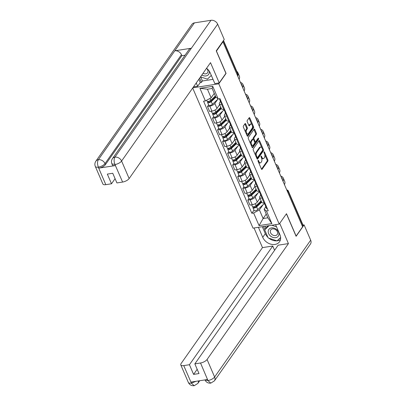 <?xml version="1.0" encoding="UTF-8"?>
<svg xmlns="http://www.w3.org/2000/svg" width="406" height="406" viewBox="0 0 406 406"><rect width="100%" height="100%" fill="white"/><g stroke="black" fill="none" stroke-linecap="round" stroke-linejoin="round"><path stroke-width="0.61" d="M258.074 160.37A0.614 0.304 81.2 0 0 258.074 161.207L261.439 169.028A0.873 0.436 81.2 0 0 261.895 169.439A0.873 0.436 81.2 0 0 262.078 169.307L267.853 161.086A0.873 0.436 81.2 0 0 267.853 159.893L264.489 152.067A0.614 0.304 81.2 0 0 264.169 151.783A0.614 0.304 81.2 0 0 264.042 151.874A0.614 0.304 81.2 0 0 264.037 152.707L264.473 153.722A2.796 1.396 81.2 0 1 264.463 157.538L263.981 158.223A2.796 1.396 81.2 0 1 263.392 158.634A2.796 1.396 81.2 0 1 261.941 157.33L261.505 156.315A0.614 0.304 81.2 0 0 261.185 156.031A0.614 0.304 81.2 0 0 261.058 156.122A0.614 0.304 81.2 0 0 261.053 156.955L261.489 157.97A2.796 1.396 81.2 0 1 261.479 161.786L260.997 162.471A2.796 1.396 81.2 0 1 260.413 162.882A2.796 1.396 81.2 0 1 258.957 161.578L258.52 160.568A0.614 0.304 81.2 0 0 258.201 160.284A0.614 0.304 81.2 0 0 258.074 160.37M245.676 123.947A0.873 0.436 81.2 0 0 245.219 123.541A0.873 0.436 81.2 0 0 245.036 123.668L243.417 125.977A0.873 0.436 81.2 0 0 243.412 127.169L247.152 135.858A0.873 0.436 81.2 0 0 247.609 136.264A0.873 0.436 81.2 0 0 247.792 136.137L253.567 127.91A0.873 0.436 81.2 0 0 253.567 126.718L249.827 118.029A0.873 0.436 81.2 0 0 249.37 117.623A0.873 0.436 81.2 0 0 249.188 117.75L247.234 120.536A0.873 0.436 81.2 0 0 247.229 121.729L248.832 125.449A0.873 0.436 81.2 0 0 249.284 125.855A0.873 0.436 81.2 0 0 249.467 125.728L250.441 124.348A2.34 1.167 81.2 0 1 250.928 124.008A2.34 1.167 81.2 0 1 252.324 125.596A2.34 1.167 81.2 0 1 252.136 128.286L248.335 133.701A2.34 1.167 81.2 0 1 247.843 134.041A2.34 1.167 81.2 0 1 246.452 132.452A2.34 1.167 81.2 0 1 246.64 129.763L247.269 128.859A0.873 0.436 81.2 0 0 247.274 127.667L245.676 123.947L244.909 124.063A0.873 0.436 81.2 0 0 244.848 123.937M218.783 83.798L226.071 73.42L216.444 51.065L222.945 41.803L302.617 226.797L296.116 236.059L286.489 213.703L279.201 224.082L218.783 83.798L192.83 87.823M253.278 148.875A0.873 0.436 81.2 0 0 253.273 150.068L257.018 158.756A0.873 0.436 81.2 0 0 257.47 159.167A0.873 0.436 81.2 0 0 257.653 159.035L263.428 150.814A0.873 0.436 81.2 0 0 263.433 149.621L259.688 140.933A0.873 0.436 81.2 0 0 259.236 140.522A0.873 0.436 81.2 0 0 259.053 140.654L253.278 148.875M252.085 147.307L248.345 138.619A0.873 0.436 81.2 0 1 248.345 137.426L254.12 129.199A0.873 0.436 81.2 0 1 254.303 129.072A0.873 0.436 81.2 0 1 254.76 129.478L256.359 133.198A0.873 0.436 81.2 0 1 256.359 134.391L254.014 137.725A0.873 0.436 81.2 0 0 254.014 138.923L255.075 141.389A0.873 0.436 81.2 0 0 255.526 141.795A0.873 0.436 81.2 0 0 255.714 141.669L258.15 138.197A0.614 0.304 81.2 0 1 258.277 138.106A0.614 0.304 81.2 0 1 258.642 138.522A0.614 0.304 81.2 0 1 258.592 139.228L252.725 147.586A0.873 0.436 81.2 0 1 252.542 147.713A0.873 0.436 81.2 0 1 252.085 147.307M192.688 88.031L253.029 228.142L279.201 224.082M222.945 41.803L222.549 41.864M287.722 192.211L288.235 191.485A1.781 0.71 156.7 0 0 288.341 191.018L302.977 225A1.781 0.71 156.7 0 1 302.866 225.472L288.235 191.485A1.781 1.37 -144.9 0 0 286.9 190.302M302.358 226.193L302.866 225.472M262.682 197.829L261.89 197.95A4.096 1.634 156.7 0 1 259.627 197.433L261.763 202.381A4.096 1.634 -23.3 0 0 264.022 202.904L264.819 202.777M258.038 192.972L255.151 197.088A4.096 1.634 156.7 0 1 250.137 199.772L252.268 204.725A4.096 1.634 -23.3 0 0 257.282 202.041L259.967 198.214M252.268 204.725L249.944 205.086L247.812 200.133L248.959 198.498M259.627 197.433A4.096 1.634 156.7 0 1 259.881 196.352L260.764 195.098M250.137 199.772L247.812 200.133M257.643 186.126L256.851 186.247A4.096 1.634 156.7 0 1 254.587 185.73L256.719 190.678A4.096 1.634 -23.3 0 0 258.982 191.201L259.779 191.074M243.92 186.796L242.773 188.43L244.904 193.383L247.229 193.023A4.096 1.634 -23.3 0 0 252.243 190.338L254.917 186.527M254.587 185.73A4.096 1.634 156.7 0 1 254.841 184.649L255.724 183.395M252.999 181.269L250.111 185.385A4.096 1.634 156.7 0 1 245.097 188.069L242.773 188.43M252.603 174.423L251.811 174.544A4.096 1.634 156.7 0 1 249.548 174.027L251.679 178.975A4.096 1.634 -23.3 0 0 253.943 179.498L254.735 179.376M238.88 175.093L237.728 176.727L239.865 181.68L242.189 181.32A4.096 1.634 -23.3 0 0 247.203 178.635L249.878 174.824M249.548 174.027A4.096 1.634 156.7 0 1 249.802 172.951L250.685 171.692M247.959 169.566L245.072 173.682A4.096 1.634 156.7 0 1 240.058 176.366L237.728 176.727M247.564 162.72L246.767 162.842A4.096 1.634 156.7 0 1 244.508 162.324L246.64 167.272A4.096 1.634 -23.3 0 0 248.903 167.795L249.695 167.673M233.841 163.39L232.689 165.024L234.82 169.977L237.15 169.617A4.096 1.634 -23.3 0 0 242.164 166.932L244.838 163.121M244.508 162.324A4.096 1.634 156.7 0 1 244.762 161.248L245.645 159.989M242.92 157.863L240.032 161.979A4.096 1.634 156.7 0 1 235.018 164.663L232.689 165.024M242.524 151.017L241.727 151.139A4.096 1.634 156.7 0 1 239.469 150.621L241.6 155.569A4.096 1.634 -23.3 0 0 243.859 156.092L244.656 155.97M228.801 151.687L227.649 153.321L229.781 158.274L232.11 157.914A4.096 1.634 -23.3 0 0 237.124 155.229L239.799 151.418M239.469 150.621A4.096 1.634 156.7 0 1 239.723 149.545L240.606 148.286M237.88 146.16L234.993 150.276A4.096 1.634 156.7 0 1 229.979 152.96L227.649 153.321M237.485 139.314L236.688 139.436A4.096 1.634 156.7 0 1 234.429 138.918L236.561 143.866A4.096 1.634 -23.3 0 0 238.819 144.389L239.616 144.267M223.757 139.984L222.61 141.618L224.741 146.571L227.071 146.211A4.096 1.634 -23.3 0 0 232.085 143.526L234.769 139.7M234.429 138.918A4.096 1.634 156.7 0 1 234.683 137.842L235.561 136.583M232.841 134.457L229.953 138.573A4.096 1.634 156.7 0 1 224.939 141.258L222.61 141.618M232.445 127.611L231.648 127.733A4.096 1.634 156.7 0 1 229.39 127.215L231.521 132.163A4.096 1.634 -23.3 0 0 233.78 132.686L234.577 132.564M218.717 128.281L217.57 129.915L219.702 134.868L222.031 134.508A4.096 1.634 -23.3 0 0 227.045 131.823L229.72 128.012M229.39 127.215A4.096 1.634 156.7 0 1 229.644 126.139L230.522 124.881M227.802 122.754L224.909 126.87A4.096 1.634 156.7 0 1 219.9 129.555L217.57 129.915M227.406 115.908L226.609 116.03A4.096 1.634 156.7 0 1 224.351 115.512L226.482 120.46A4.096 1.634 -23.3 0 0 228.74 120.983L229.537 120.861M213.678 116.578L212.531 118.212L214.662 123.165L216.992 122.805A4.096 1.634 -23.3 0 0 222.001 120.12L224.68 116.309M224.351 115.512A4.096 1.634 156.7 0 1 224.604 114.436L225.482 113.178M222.757 111.051L219.869 115.167A4.096 1.634 156.7 0 1 214.855 117.852L212.531 118.212M222.366 104.205L221.569 104.327A4.096 1.634 156.7 0 1 219.311 103.809L221.443 108.757A4.096 1.634 -23.3 0 0 223.701 109.28L224.498 109.158M208.638 104.875L207.491 106.509L209.623 111.462L211.952 111.102A4.096 1.634 -23.3 0 0 216.961 108.417L219.641 104.606M219.311 103.809A4.096 1.634 156.7 0 1 219.56 102.733L220.443 101.475M217.717 99.353L214.83 103.464A4.096 1.634 156.7 0 1 209.816 106.149L207.491 106.509M263.078 204.675L259.409 209.907L263.124 218.535L267.853 217.799L264.139 209.176L265.803 206.801M266.25 214.079L263.124 218.535L259.058 225.604L253.628 213.003L259.409 209.907M264.139 209.176L266.453 211.013L271.878 223.615L259.058 225.604M205.365 100.927L199.935 88.32L212.754 86.336L218.184 98.937L215.87 97.095L212.155 88.472L207.425 89.203L211.14 97.831L205.365 100.927L203.568 101.201L251.837 213.277L253.628 213.003M266.453 211.013L268.244 210.734L219.976 98.658L218.184 98.937L212.424 104.281A2.228 0.888 156.7 0 1 210.283 105.362A2.228 0.888 156.7 0 1 208.755 105.139L207.588 102.439A2.228 0.888 156.7 0 1 207.725 101.855L207.562 101.464M211.14 97.831L214.266 93.375M253.999 210.201L251.837 213.277M271.878 223.615L267.853 217.799M212.155 88.472L212.754 86.336M207.425 89.203L199.935 88.32M258.576 162.385A2.796 1.396 81.2 0 0 259.647 162.999L260.413 162.882M261.555 158.122A2.796 1.396 81.2 0 0 262.631 158.751L263.392 158.634M261.505 169.16L267.087 161.202A0.873 0.436 81.2 0 0 267.092 160.01L264.748 154.564M261.789 147.698L258.926 141.049A0.873 0.436 81.2 0 0 258.861 140.923M257.079 158.888L262.667 150.93A0.873 0.436 81.2 0 0 262.728 149.895M257.12 157.31A0.614 0.304 81.2 0 0 257.434 157.594A0.614 0.304 81.2 0 0 257.561 157.503L262.631 150.286A0.614 0.304 81.2 0 0 262.636 149.449L262.174 148.383A2.796 1.396 81.2 0 0 260.718 147.079A2.796 1.396 81.2 0 0 260.134 147.49L256.668 152.423A2.796 1.396 81.2 0 0 256.658 156.239L257.12 157.31L256.44 157.411M256.556 157.685A0.614 0.304 81.2 0 0 256.673 157.711L257.434 157.594M260.718 147.079L259.957 147.195A2.796 1.396 81.2 0 0 259.368 147.606L260.134 147.49M255.623 155.513A2.796 1.396 81.2 0 1 255.907 152.539L259.368 147.606M253.329 139.228L253.248 139.04A0.873 0.436 81.2 0 1 253.253 137.847L255.592 134.513A0.873 0.436 81.2 0 0 255.597 133.315L253.994 129.6A0.873 0.436 81.2 0 0 253.933 129.468M254.547 141.841A0.873 0.436 81.2 0 0 254.765 141.912L255.526 141.795M252.151 147.434L257.83 139.344A0.614 0.304 81.2 0 0 257.866 138.598M251.583 141.186A2.34 1.167 81.2 0 0 251.4 143.881A2.34 1.167 81.2 0 0 252.791 145.47A2.34 1.167 81.2 0 0 253.283 145.13L254.623 143.222A0.873 0.436 81.2 0 0 254.623 142.029L253.562 139.562A0.873 0.436 81.2 0 0 253.105 139.151A0.873 0.436 81.2 0 0 252.923 139.283L251.583 141.186L250.822 141.308A2.34 1.167 81.2 0 0 250.598 143.851M251.106 145.033A2.34 1.167 81.2 0 0 252.03 145.587L252.791 145.47M253.105 139.151L252.344 139.273A0.873 0.436 81.2 0 0 252.162 139.4L252.923 139.283M250.822 141.308L252.162 139.4M245.62 132.295A2.34 1.167 81.2 0 1 245.874 129.879L246.508 128.976A0.873 0.436 81.2 0 0 246.513 127.783L244.909 124.063M246.219 133.691A2.34 1.167 81.2 0 0 247.081 134.163L247.843 134.041M250.928 124.008L250.167 124.124A2.34 1.167 81.2 0 0 249.675 124.464L250.441 124.348M248.893 125.576L249.675 124.464M251.791 124.475L249.066 118.151A0.873 0.436 81.2 0 0 249 118.019M247.218 135.985L252.801 128.032A0.873 0.436 81.2 0 0 252.806 126.839L252.39 125.87M261.129 200.919L256.069 205.629A2.228 0.888 156.7 0 1 253.933 206.71A2.228 0.888 156.7 0 1 252.4 206.487L251.679 204.817M261.434 201.625L255.775 206.893A1.071 0.426 156.7 0 1 254.75 207.41A1.071 0.426 156.7 0 1 254.014 207.304A1.071 0.426 156.7 0 1 254.08 207.024L253.943 206.71M261.241 201.178L259.972 202.985M261.682 202.193L256.622 206.903A2.228 0.888 156.7 0 1 254.481 207.989A2.228 0.888 156.7 0 1 252.948 207.765A2.228 0.888 156.7 0 1 253.085 207.177L252.918 206.791M264.372 203.472L257.785 209.603A2.228 0.888 156.7 0 1 255.643 210.689A2.228 0.888 156.7 0 1 254.11 210.465L252.948 207.765M254.263 207.451L254.08 207.024L253.085 207.177M265.56 204.878L265.377 205.548A2.228 0.888 -23.3 0 0 265.387 205.837A2.228 0.888 -23.3 0 0 266.27 206.152M265.387 205.837L266.549 208.537A2.228 0.888 -23.3 0 0 267.432 208.851M264.118 202.888L264.839 204.558A2.228 0.888 -23.3 0 0 265.722 204.878M284.469 184.649A17.189 6.856 -23.3 0 0 284.743 181.472L283.256 178.021A17.189 6.856 -23.3 0 0 280.759 176.037M282.982 181.198A17.189 6.856 -23.3 0 0 283.256 178.021M281.343 177.392A16.032 6.394 156.7 0 1 282.19 178.478A16.032 6.394 156.7 0 1 282.398 179.833M256.09 189.216L251.03 193.926A2.228 0.888 156.7 0 1 248.893 195.007A2.228 0.888 156.7 0 1 247.361 194.784L246.64 193.114M256.394 189.922L250.735 195.19A1.071 0.426 156.7 0 1 249.71 195.707A1.071 0.426 156.7 0 1 248.974 195.601A1.071 0.426 156.7 0 1 249.04 195.322L248.903 195.007M256.201 189.475L254.932 191.282M256.643 190.49L251.578 195.2A2.228 0.888 156.7 0 1 249.441 196.286A2.228 0.888 156.7 0 1 247.909 196.062A2.228 0.888 156.7 0 1 248.046 195.474L247.878 195.088M259.332 191.769L252.745 197.9A2.228 0.888 156.7 0 1 250.603 198.986A2.228 0.888 156.7 0 1 249.071 198.762L247.909 196.062M249.223 195.748L249.04 195.322L248.046 195.474M251.05 177.513L245.99 182.223A2.228 0.888 156.7 0 1 243.854 183.304A2.228 0.888 156.7 0 1 242.321 183.081L241.6 181.411M251.355 178.219L245.696 183.487A1.071 0.426 156.7 0 1 244.666 184.009A1.071 0.426 156.7 0 1 243.935 183.898A1.071 0.426 156.7 0 1 244.001 183.619L243.864 183.304M251.162 177.772L249.893 179.579M251.598 178.787L246.538 183.497A2.228 0.888 156.7 0 1 244.402 184.583A2.228 0.888 156.7 0 1 242.869 184.36A2.228 0.888 156.7 0 1 243.006 183.771L242.839 183.385M254.293 180.066L247.706 186.197A2.228 0.888 156.7 0 1 245.564 187.283A2.228 0.888 156.7 0 1 244.031 187.059L242.869 184.36M244.184 184.045L244.001 183.619L243.006 183.771M267.94 237.378A10.023 7.714 -144.9 0 1 265.321 233.653L262.738 237.332A10.023 7.714 -144.9 0 0 270.878 244.184A10.023 7.714 -144.9 0 0 279.526 241.758A10.023 7.714 -144.9 0 0 279.907 234.668L275.588 224.645M262.738 237.332L258.419 227.304M254.034 227.984L262.484 247.614L272.751 246.021L189.424 364.72L183.74 365.598L191.414 383.213L191.038 382.076L207.446 379.529L208.004 380.64L200.528 363A5.344 2.131 -23.3 0 0 207.065 359.493L214.612 377.012L310.676 240.164L304.104 224.899L296.096 236.302L286.413 213.81M274.583 250.284L272.751 246.021M197.174 369.293L193.591 374.398L199.011 373.556L194.844 363.877L278.166 245.183L288.433 243.59L207.065 359.493M279.714 223.351L288.433 243.59M262.484 247.614L181.122 363.517A5.344 2.131 -23.3 0 0 180.792 364.923A5.344 2.131 -23.3 0 0 183.74 365.598M310.676 240.164A5.476 4.217 35.1 0 1 310.468 244.036L214.404 380.889A5.476 4.217 35.1 0 0 214.612 377.012A5.344 2.131 156.7 0 1 208.07 380.513M302.998 225.066L304.104 224.899M194.844 363.877L200.528 363M193.591 374.398L189.424 364.72M268.838 238.16A10.023 7.714 -144.9 0 0 276.912 240.839M277.141 240.814A10.023 7.714 -144.9 0 0 280.46 239.672M265.321 233.653L262.322 226.7M277.339 240.626L280.637 237.688M263.545 226.507L264.874 229.598M277.963 240.032L277.506 240.682M265.027 226.279L265.854 228.197M196.103 381.29L191.475 383.086M198.387 380.935A5.476 4.217 35.1 0 1 197.803 383.462L194.225 385.7L191.414 383.223M214.404 380.889L210.78 383.132L208.004 380.645M112.457 158.609A5.476 4.217 35.1 0 1 114.918 157.147C113.827 159.116 113.827 161.547 114.928 164.43L111.919 163.887C111.183 162.075 111.361 160.314 112.457 158.609L188.922 49.689A5.476 4.217 35.1 0 1 191.378 48.228L210.983 20.3A5.476 4.217 35.1 0 1 217.662 24.187L224.239 39.453L216.236 50.857L225.924 73.359L219.225 82.905L214.84 83.585L210.252 72.933A10.023 7.714 -144.9 0 0 206.547 68.279M219.225 82.905L210.506 62.651L129.138 178.554A5.344 2.131 156.7 0 1 122.602 182.055L116.918 182.933L112.746 173.26L107.331 174.098L111.498 183.776L105.814 184.659A5.344 2.131 156.7 0 1 102.865 183.979L95.324 166.46A5.344 2.131 -23.3 0 0 98.272 167.14L105.814 184.659M200.706 76.927L202.452 80.982L201.472 82.377L200.249 82.57L197.671 86.245L193.484 86.894M197.671 86.245L196.25 82.951M202.452 80.982L213.013 79.348M95.324 166.46C94.583 164.648 94.765 162.887 95.862 161.182L191.931 24.335A5.476 4.217 35.1 0 1 194.423 22.868L174.819 50.796A5.476 4.217 35.1 0 1 181.462 54.688L105.002 163.608L105.438 164.623A5.344 2.131 156.7 0 1 98.897 168.125L115.304 165.582A5.344 2.131 156.7 0 1 112.355 164.902L111.919 163.887M210.983 20.3L194.423 22.868M217.662 24.187L121.597 161.035A5.476 4.217 35.1 0 0 114.918 157.147L191.378 48.228L174.819 50.796L98.359 159.715C97.262 161.679 97.252 164.11 98.338 167.008L98.272 167.14M111.498 183.776L115.081 178.676M185.045 55.211L181.898 55.698L105.438 164.623M181.898 55.698L181.462 54.688M200.249 82.57L198.833 79.277M199.64 78.125L201.472 82.377M275.679 237.667A5.791 4.456 -144.9 0 0 278.536 232.019A5.791 4.456 -144.9 0 0 271.477 227.913A5.791 4.456 -144.9 0 0 268.62 233.557A5.791 4.456 -144.9 0 0 275.679 237.667M275.4 235.576A3.964 3.05 -144.9 0 0 277.207 234.516A3.964 3.05 -144.9 0 0 276.694 230.638A3.964 3.05 -144.9 0 0 272.527 228.898A3.964 3.05 -144.9 0 0 270.721 229.958A3.964 3.05 -144.9 0 0 271.233 233.841A3.964 3.05 -144.9 0 0 275.4 235.576M280.622 237.485L277.065 240.89L268.188 237.946L264.697 229.847L266.006 227.984L268.32 225.772M264.697 229.847L269.087 225.65M271.746 225.239L276.527 226.822M201.833 75.003A5.791 4.456 -144.9 0 0 206.02 75.927A5.791 4.456 -144.9 0 0 209.11 70.923M203.03 73.293A3.964 3.05 -144.9 0 0 205.746 73.836A3.964 3.05 -144.9 0 0 207.552 72.775A3.964 3.05 -144.9 0 0 206.502 68.35M211.318 75.409L207.41 79.15L200.523 76.866M260.52 193.175L260.337 193.845A2.228 0.888 -23.3 0 0 260.347 194.134A2.228 0.888 -23.3 0 0 261.231 194.449M260.347 194.134L261.51 196.834A2.228 0.888 -23.3 0 0 262.393 197.149M259.079 191.185L259.799 192.855A2.228 0.888 -23.3 0 0 260.682 193.175M279.429 172.946A17.189 6.856 -23.3 0 0 279.704 169.769L278.217 166.318A17.189 6.856 -23.3 0 0 275.72 164.334M277.943 169.495A17.189 6.856 -23.3 0 0 278.217 166.318M276.303 165.689A16.032 6.394 156.7 0 1 277.151 166.775A16.032 6.394 156.7 0 1 277.359 168.13M255.481 181.472L255.298 182.142A2.228 0.888 -23.3 0 0 255.308 182.431A2.228 0.888 -23.3 0 0 256.191 182.746M255.308 182.431L256.47 185.131A2.228 0.888 -23.3 0 0 257.353 185.446M254.039 179.482L254.76 181.152A2.228 0.888 -23.3 0 0 255.638 181.472M274.385 161.243A17.189 6.856 -23.3 0 0 274.664 158.066L273.177 154.615A17.189 6.856 -23.3 0 0 270.675 152.631M272.903 157.792A17.189 6.856 -23.3 0 0 273.177 154.615M271.264 153.986A16.032 6.394 156.7 0 1 272.111 155.072A16.032 6.394 156.7 0 1 272.319 156.427M246.011 165.81L240.951 170.52A2.228 0.888 156.7 0 1 238.809 171.601A2.228 0.888 156.7 0 1 237.282 171.378L236.561 169.708M246.315 166.516L240.656 171.784A1.071 0.426 156.7 0 1 239.626 172.306A1.071 0.426 156.7 0 1 238.895 172.195A1.071 0.426 156.7 0 1 238.961 171.916L238.824 171.601M246.122 166.069L244.854 167.876M246.559 167.084L241.499 171.794A2.228 0.888 156.7 0 1 239.362 172.88A2.228 0.888 156.7 0 1 237.83 172.657A2.228 0.888 156.7 0 1 237.967 172.068L237.799 171.682M249.248 168.368L242.661 174.494A2.228 0.888 156.7 0 1 240.525 175.58A2.228 0.888 156.7 0 1 238.992 175.356L237.83 172.657M239.144 172.342L238.961 171.916L237.967 172.068M240.971 154.107L235.911 158.817A2.228 0.888 156.7 0 1 233.77 159.898A2.228 0.888 156.7 0 1 232.242 159.675L231.521 158.005M241.276 154.813L235.617 160.081A1.071 0.426 156.7 0 1 234.587 160.603A1.071 0.426 156.7 0 1 233.851 160.492A1.071 0.426 156.7 0 1 233.917 160.213L233.785 159.898M241.083 154.366L239.814 156.173M241.519 155.381L236.459 160.091A2.228 0.888 156.7 0 1 234.323 161.177A2.228 0.888 156.7 0 1 232.79 160.954A2.228 0.888 156.7 0 1 232.927 160.365L232.76 159.979M244.209 156.665L237.622 162.791A2.228 0.888 156.7 0 1 235.485 163.877A2.228 0.888 156.7 0 1 233.952 163.654L232.79 160.954M234.105 160.639L233.917 160.213L232.927 160.365M235.932 142.404L230.872 147.114A2.228 0.888 156.7 0 1 228.73 148.195A2.228 0.888 156.7 0 1 227.203 147.972L226.482 146.302M236.236 143.11L230.578 148.378A1.071 0.426 156.7 0 1 229.547 148.9A1.071 0.426 156.7 0 1 228.811 148.789A1.071 0.426 156.7 0 1 228.877 148.51L228.745 148.195M236.043 142.663L234.775 144.47M236.48 143.678L231.42 148.388A2.228 0.888 156.7 0 1 229.278 149.474A2.228 0.888 156.7 0 1 227.751 149.251A2.228 0.888 156.7 0 1 227.888 148.662L227.72 148.276M239.17 144.962L232.582 151.088A2.228 0.888 156.7 0 1 230.446 152.174A2.228 0.888 156.7 0 1 228.913 151.951L227.751 149.251M229.06 148.936L228.877 148.51L227.888 148.662M250.441 169.769L250.258 170.439A2.228 0.888 -23.3 0 0 250.269 170.728A2.228 0.888 -23.3 0 0 251.152 171.043M250.269 170.728L251.431 173.428A2.228 0.888 -23.3 0 0 252.314 173.743M249 167.779L249.72 169.449A2.228 0.888 -23.3 0 0 250.598 169.769M269.345 149.54A17.189 6.856 -23.3 0 0 269.625 146.363L268.138 142.912A17.189 6.856 -23.3 0 0 265.636 140.928M267.858 146.089A17.189 6.856 -23.3 0 0 268.138 142.912M266.224 142.283A16.032 6.394 156.7 0 1 267.072 143.369A16.032 6.394 156.7 0 1 267.275 144.724A1.781 1.781 0 0 1 267.661 145.627M245.402 158.066L245.219 158.736A2.228 0.888 -23.3 0 0 245.229 159.025A2.228 0.888 -23.3 0 0 246.107 159.34M245.229 159.025L246.391 161.725A2.228 0.888 -23.3 0 0 247.274 162.04M243.96 156.077L244.676 157.746A2.228 0.888 -23.3 0 0 245.559 158.066M264.306 137.837A17.189 6.856 -23.3 0 0 264.58 134.66L263.098 131.209A17.189 6.856 -23.3 0 0 260.596 129.225M262.819 134.386A17.189 6.856 -23.3 0 0 263.098 131.209M261.18 130.58A16.032 6.394 156.7 0 1 262.032 131.666A16.032 6.394 156.7 0 1 262.235 133.021A1.781 1.781 0 0 1 262.621 133.924M240.362 146.363L240.179 147.033A2.228 0.888 -23.3 0 0 240.19 147.322A2.228 0.888 -23.3 0 0 241.068 147.637M240.19 147.322L241.352 150.022A2.228 0.888 -23.3 0 0 242.235 150.342M238.916 144.374L239.636 146.043A2.228 0.888 -23.3 0 0 240.519 146.363M259.267 126.134A17.189 6.856 -23.3 0 0 259.541 122.957L258.054 119.506A17.189 6.856 -23.3 0 0 255.557 117.522M257.78 122.683A17.189 6.856 -23.3 0 0 258.054 119.506M256.14 118.877A16.032 6.394 156.7 0 1 256.993 119.963A16.032 6.394 156.7 0 1 257.196 121.318M230.892 130.702L225.832 135.411A2.228 0.888 156.7 0 1 223.691 136.497A2.228 0.888 156.7 0 1 222.158 136.269L221.443 134.599M231.197 131.407L225.533 136.675A1.071 0.426 156.7 0 1 224.508 137.198A1.071 0.426 156.7 0 1 223.772 137.086A1.071 0.426 156.7 0 1 223.838 136.807L223.701 136.492M231.004 130.96L229.735 132.772M231.44 131.975L226.381 136.685A2.228 0.888 156.7 0 1 224.239 137.771A2.228 0.888 156.7 0 1 222.711 137.548A2.228 0.888 156.7 0 1 222.848 136.959L222.681 136.573M234.13 133.259L227.543 139.385A2.228 0.888 156.7 0 1 225.406 140.471A2.228 0.888 156.7 0 1 223.873 140.248L222.711 137.548M224.021 137.233L223.838 136.807L222.848 136.959M235.318 134.66L235.14 135.33A2.228 0.888 -23.3 0 0 235.15 135.619A2.228 0.888 -23.3 0 0 236.028 135.934M235.15 135.619L236.312 138.319A2.228 0.888 -23.3 0 0 237.19 138.639M233.876 132.671L234.597 134.345A2.228 0.888 -23.3 0 0 235.48 134.66M254.227 114.431A17.189 6.856 -23.3 0 0 254.501 111.254L253.014 107.803A17.189 6.856 -23.3 0 0 250.517 105.819M252.74 110.98A17.189 6.856 -23.3 0 0 253.014 107.803M251.101 107.174A16.032 6.394 156.7 0 1 251.953 108.26A16.032 6.394 156.7 0 1 252.156 109.615M225.853 118.999L220.793 123.708A2.228 0.888 156.7 0 1 218.651 124.794A2.228 0.888 156.7 0 1 217.119 124.566L216.398 122.896M226.157 119.704L220.494 124.972A1.071 0.426 156.7 0 1 219.468 125.495A1.071 0.426 156.7 0 1 218.732 125.388A1.071 0.426 156.7 0 1 218.798 125.104L218.661 124.789M225.964 119.257L224.691 121.069M226.401 120.277L221.341 124.982A2.228 0.888 156.7 0 1 219.199 126.068A2.228 0.888 156.7 0 1 217.672 125.845A2.228 0.888 156.7 0 1 217.809 125.256L217.641 124.87M229.091 121.556L222.503 127.682A2.228 0.888 156.7 0 1 220.362 128.768A2.228 0.888 156.7 0 1 218.834 128.545L217.672 125.845M218.981 125.53L218.798 125.104L217.809 125.256M230.278 122.957L230.095 123.627A2.228 0.888 -23.3 0 0 230.106 123.916A2.228 0.888 -23.3 0 0 230.989 124.231M230.106 123.916L231.273 126.616A2.228 0.888 -23.3 0 0 232.151 126.936M228.837 120.968L229.557 122.642A2.228 0.888 -23.3 0 0 230.441 122.957M249.188 102.728A17.189 6.856 -23.3 0 0 249.462 99.551L247.975 96.1A17.189 6.856 -23.3 0 0 245.478 94.116M247.701 99.277A17.189 6.856 -23.3 0 0 247.975 96.1M246.061 95.471A16.032 6.394 156.7 0 1 246.914 96.557A16.032 6.394 156.7 0 1 247.117 97.912M220.813 107.296L215.753 112.005A2.228 0.888 156.7 0 1 213.612 113.091A2.228 0.888 156.7 0 1 212.079 112.868L211.359 111.193M221.118 108.001L215.454 113.269A1.071 0.426 156.7 0 1 214.429 113.792A1.071 0.426 156.7 0 1 213.693 113.685A1.071 0.426 156.7 0 1 213.759 113.401L213.622 113.086M220.925 107.554L219.651 109.366M221.361 108.575L216.302 113.279A2.228 0.888 156.7 0 1 214.16 114.365A2.228 0.888 156.7 0 1 212.627 114.142A2.228 0.888 156.7 0 1 212.769 113.558L212.602 113.167M224.051 109.853L217.464 115.984A2.228 0.888 156.7 0 1 215.322 117.065A2.228 0.888 156.7 0 1 213.795 116.842L212.627 114.142M213.942 113.827L213.759 113.401L212.769 113.558M225.239 111.254L225.056 111.924A2.228 0.888 -23.3 0 0 225.066 112.213A2.228 0.888 -23.3 0 0 225.949 112.528M225.066 112.213L226.228 114.913A2.228 0.888 -23.3 0 0 227.111 115.233M223.797 109.265L224.518 110.939A2.228 0.888 -23.3 0 0 225.401 111.254M244.148 91.025A17.189 6.856 -23.3 0 0 244.422 87.848L242.935 84.397A17.189 6.856 -23.3 0 0 240.438 82.413M242.661 87.574A17.189 6.856 -23.3 0 0 242.935 84.397M241.022 83.768A16.032 6.394 156.7 0 1 241.874 84.854A16.032 6.394 156.7 0 1 242.077 86.209A1.781 1.781 0 0 1 242.463 87.112M215.378 95.958L210.709 100.302A2.228 0.888 156.7 0 1 208.572 101.388A2.228 0.888 156.7 0 1 207.04 101.165L206.644 100.241M215.682 96.664L210.415 101.566A1.071 0.426 156.7 0 1 209.389 102.089A1.071 0.426 156.7 0 1 208.654 101.982A1.071 0.426 156.7 0 1 208.72 101.698L208.582 101.383M215.54 96.339L214.612 97.663M215.982 97.186L211.262 101.576A2.228 0.888 156.7 0 1 209.12 102.662A2.228 0.888 156.7 0 1 207.588 102.439M208.902 102.124L208.72 101.698L207.725 101.855M220.199 99.551L220.016 100.221A2.228 0.888 -23.3 0 0 220.027 100.51A2.228 0.888 -23.3 0 0 220.91 100.83M220.027 100.51L221.189 103.21A2.228 0.888 -23.3 0 0 222.072 103.53M219.276 98.77L219.479 99.237A2.228 0.888 -23.3 0 0 220.362 99.551M239.109 79.322A17.189 6.856 -23.3 0 0 239.383 76.145L237.896 72.694A17.189 6.856 -23.3 0 0 236.835 71.415M238.073 74.476A17.189 6.856 -23.3 0 0 237.896 72.694M214.855 117.852L216.992 122.805M219.9 129.555L222.031 134.508M224.939 141.258L227.071 146.211M229.979 152.96L232.11 157.914M235.018 164.663L237.15 169.617M240.058 176.366L242.189 181.32M245.097 188.069L247.229 193.023M209.816 106.149L211.952 111.102M214.83 103.464L216.961 108.417M219.869 115.167L222.001 120.12M226.609 116.03L228.74 120.983M224.909 126.87L227.045 131.823M231.648 127.733L233.78 132.686M229.953 138.573L232.085 143.526M236.688 139.436L238.819 144.389M234.993 150.276L237.124 155.229M241.727 151.139L243.859 156.092M240.032 161.979L242.164 166.932M246.767 162.842L248.903 167.795M245.072 173.682L247.203 178.635M251.811 174.544L253.943 179.498M250.111 185.385L252.243 190.338M256.851 186.247L258.982 191.201M255.151 197.088L257.282 202.041M261.89 197.95L264.022 202.904M221.569 104.327L223.701 109.28M237.322 75.181L237.835 74.46L223.32 40.762M237.637 75.907L237.764 75.719A1.781 1.37 -144.9 0 0 237.835 74.46A1.781 0.71 156.7 0 0 237.941 73.993L223.513 40.488M258.277 161.684L258.957 161.578M260.967 156.401L261.505 156.315M261.261 157.437L261.941 157.33M263.951 152.154L264.489 152.067M267.092 160.01L267.853 159.893M267.087 161.202L267.853 161.086M261.682 169.373L262.078 169.307M257.988 160.649L258.52 160.568M258.926 141.049L259.688 140.933M262.712 149.733L263.433 149.621M262.667 150.93L263.428 150.814M257.257 159.096L257.653 159.035M255.907 152.539L256.668 152.423M255.978 156.346L256.658 156.239M253.994 129.6L254.76 129.478M255.597 133.315L256.359 133.198M255.592 134.513L256.359 134.391M253.253 137.847L254.014 137.725M253.248 139.04L254.014 138.923M254.395 141.491L255.075 141.389M257.83 139.344L258.592 139.228M252.329 147.647L252.725 147.586M246.513 127.783L247.274 127.667M246.508 128.976L247.269 128.859M245.874 129.879L246.64 129.763M249.071 125.789L249.467 125.728M249.066 118.151L249.827 118.029M252.806 126.839L253.567 126.718M252.801 128.032L253.567 127.91M247.396 136.198L247.792 136.137M256.069 205.629L255.237 203.69M257.785 209.603L256.622 206.903M251.03 193.926L250.197 191.987M252.745 197.9L251.578 195.2M245.99 182.223L245.158 180.284M247.706 186.197L246.538 183.497M194.225 385.7C191.49 385.939 189.526 384.847 188.338 382.437A5.344 2.131 -23.3 0 0 191.282 383.117M204.959 379.914L207.882 380.544M98.897 168.125L98.338 167.018M122.602 182.055L114.928 164.44M114.868 164.567L115.304 165.582M115.055 164.537A5.344 2.131 156.7 0 0 121.597 161.035L129.138 178.554M95.862 161.182A5.476 4.217 35.1 0 1 98.359 159.715A5.476 4.217 35.1 0 1 105.002 163.608C103.596 165.323 101.419 166.49 98.46 167.11M240.951 170.52L240.113 168.581M242.661 174.494L241.499 171.794M235.911 158.817L235.074 156.878M237.622 162.791L236.459 160.091M230.872 147.114L230.035 145.175M232.582 151.088L231.42 148.388M225.832 135.411L224.995 133.472M227.543 139.385L226.381 136.685M220.793 123.708L219.956 121.77M222.503 127.682L221.341 124.982M215.753 112.005L214.916 110.067M217.464 115.984L216.302 113.279M210.709 100.302L209.927 98.48M212.424 104.281L211.262 101.576M282.779 180.731A1.781 1.781 0 0 0 282.388 179.817M277.74 169.033A1.781 1.781 0 0 0 277.349 168.114M272.7 157.33A1.781 1.781 0 0 0 272.304 156.411M257.582 122.221A1.781 1.781 0 0 0 257.186 121.303M252.542 110.518A1.781 1.781 0 0 0 252.146 109.6M247.503 98.815A1.781 1.781 0 0 0 247.107 97.897M237.764 75.719A1.781 1.781 0 0 0 237.941 73.993M288.341 191.018A1.781 1.781 0 0 0 286.748 189.942M199.722 380.726L197.803 383.462M180.792 364.923L188.338 382.437M210.78 383.132C208.065 383.35 206.116 382.259 204.934 379.864"/></g></svg>
